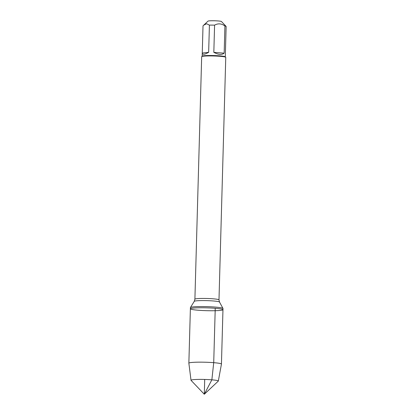 <?xml version="1.0" encoding="UTF-8"?>
<svg xmlns="http://www.w3.org/2000/svg" width="415" height="415" viewBox="0 0 415 415"><rect width="100%" height="100%" fill="white"/><g stroke="black" fill="none" stroke-linecap="round" stroke-linejoin="round"><path stroke-width="0.62" d="M215.276 307.079A16.299 1.421 -178.4 0 0 190.438 307.52A16.299 1.421 -178.4 0 0 190.412 307.593L190.381 308.807A16.299 1.421 1.6 0 1 198.759 307.8A16.299 1.421 1.6 0 1 215.24 308.288A16.299 1.421 1.6 0 1 222.964 309.714A16.299 1.421 1.6 0 1 206.634 310.679A16.299 1.421 1.6 0 1 190.381 308.807A16.299 1.421 -178.4 0 1 206.712 307.842A16.299 1.421 -178.4 0 1 222.964 309.714L222.995 308.506A16.299 1.421 -178.4 0 0 222.98 308.433A16.299 1.421 -178.4 0 0 215.276 307.079M218.985 299.874L225.76 57.369A12.045 1.048 -178.4 0 0 225.713 57.275A12.045 1.048 -178.4 0 0 220.054 56.31A12.045 1.048 -178.4 0 0 201.726 56.601A12.045 1.048 -178.4 0 0 201.674 56.694L194.9 299.199A12.045 1.048 1.6 0 1 201.093 298.458A12.045 1.048 1.6 0 1 213.279 298.821A12.045 1.048 1.6 0 1 218.985 299.874L219.499 302.032A12.637 1.1 -178.4 0 0 213.528 300.984A12.637 1.1 -178.4 0 0 194.267 301.326L190.438 307.52M202.172 56.181L202.261 53.042C202.396 54.905 204.522 54.661 208.652 52.306L202.261 53.042L203.018 25.839L207.998 21.123A6.744 0.586 1.6 0 1 213.46 20.75A6.744 0.586 1.6 0 1 220.744 21.269A6.744 0.586 1.6 0 1 221.434 21.497L226.097 26.394A11.563 1.006 1.6 0 1 226.139 26.482L225.293 56.829M208.652 52.306L209.414 25.118A11.563 1.006 1.6 0 1 214.586 25.154C218.093 23.199 221.537 23.484 224.92 25.995A11.563 1.006 1.6 0 1 226.097 26.394M203.641 25.211L206.597 23.743L209.414 25.118M213.824 52.342C218.409 54.764 221.854 55.045 224.162 53.187L213.824 52.342L214.586 25.154M224.162 53.187L224.92 25.995M225.713 57.275L225.246 56.782A11.563 1.006 -178.4 0 0 219.81 55.859A11.563 1.006 -178.4 0 0 202.219 56.139L201.726 56.601M218.332 381.043L221.439 364.116A16.299 1.421 -178.4 0 0 221.444 364.095A16.299 1.421 -178.4 0 0 205.192 362.222A16.299 1.421 -178.4 0 0 188.861 363.187A16.299 1.421 -178.4 0 0 188.861 363.203L191.019 380.28A13.664 1.193 1.6 0 1 197.96 379.419A13.664 1.193 1.6 0 1 211.863 379.829A13.664 1.193 1.6 0 1 218.332 381.043A13.664 1.193 1.6 0 1 218.28 381.126L204.299 394.25L191.066 380.368A13.664 1.193 1.6 0 1 191.019 380.28M204.709 379.455L204.299 394.25L211.863 379.829L213.72 362.669L215.24 308.288M219.499 302.032L222.98 308.433M194.9 299.199L194.267 301.326M221.444 364.095L222.964 309.714M188.861 363.187L190.381 308.807"/></g></svg>
